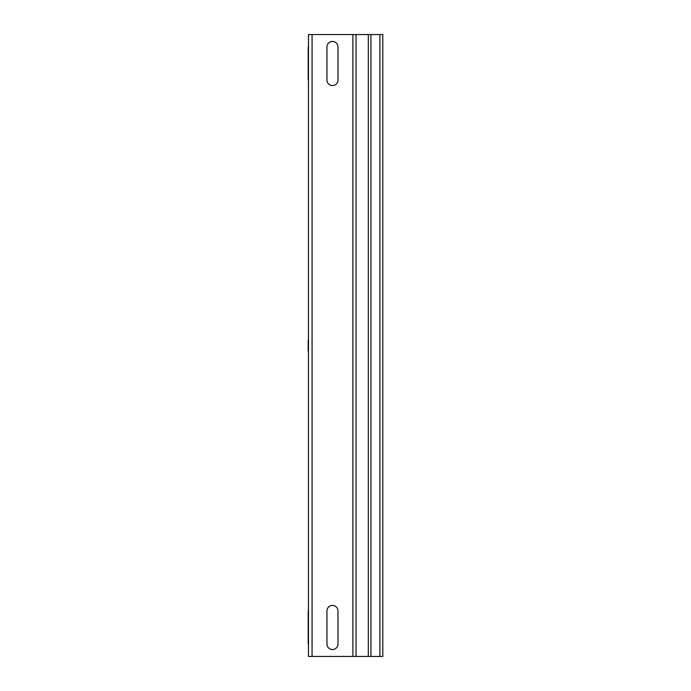 <?xml version="1.0" encoding="UTF-8"?>
<svg xmlns="http://www.w3.org/2000/svg" width="691" height="691" viewBox="0 0 691 691"><rect width="100%" height="100%" fill="white"/><g stroke="black" fill="none" stroke-linecap="round" stroke-linejoin="round"><path stroke-width="1.04" d="M337.985 46.962L337.985 80.052A5.519 5.519 0 0 1 332.475 85.572A5.519 5.519 0 0 1 326.955 80.052L326.955 46.962A5.519 5.519 0 0 1 332.475 41.443A5.519 5.519 0 0 1 337.985 46.962M308.203 46.962L308.203 80.052C308.203 87.144 308.203 87.144 308.203 80.052L308.203 46.962C308.203 39.879 308.203 39.879 308.203 46.962M308.203 339.981L308.203 351.019L308.203 339.981M337.985 610.948L337.985 644.038A5.519 5.519 0 0 1 332.475 649.557A5.519 5.519 0 0 1 326.955 644.038L326.955 610.948A5.519 5.519 0 0 1 332.475 605.428A5.519 5.519 0 0 1 337.985 610.948M308.203 610.948L308.203 644.038C308.203 651.121 308.203 651.121 308.203 644.038L308.203 610.948C308.203 603.856 308.203 603.856 308.203 610.948M382.797 656.45L382.797 34.55L308.48 34.55L308.48 656.45L382.797 656.45M379.903 656.45L379.903 34.55M370.92 656.45L370.92 34.55M368.32 656.45L368.32 34.55M356.046 656.45L356.046 34.55M352.885 656.45L352.885 34.55M312.064 656.45L312.064 34.55"/></g></svg>
